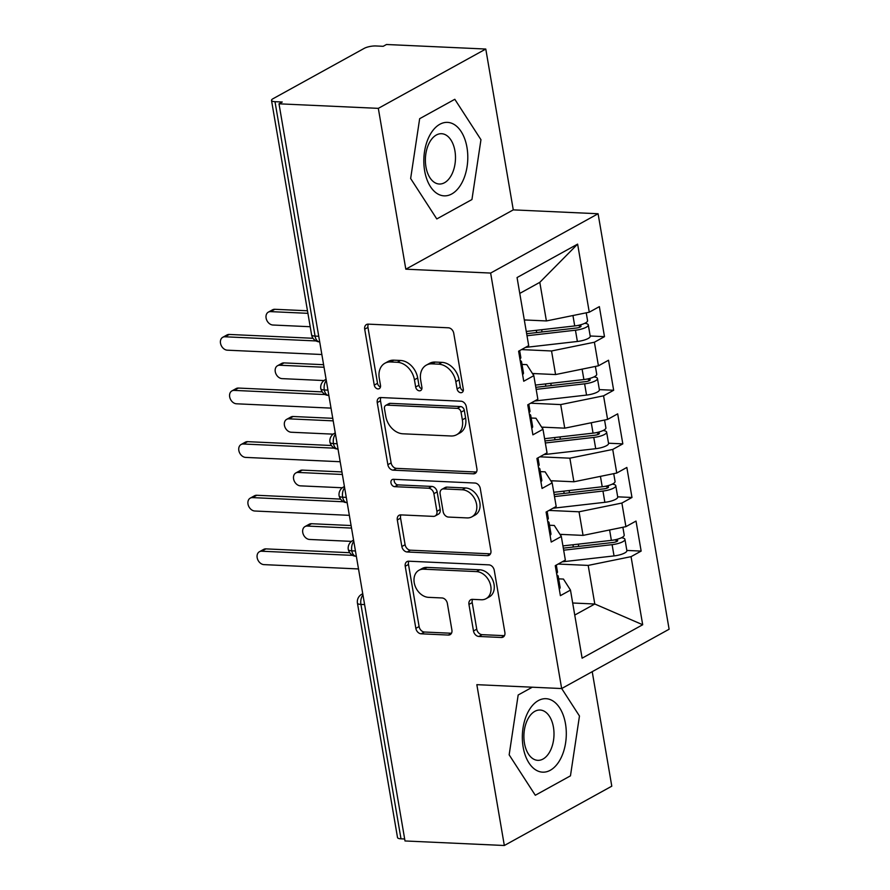 <?xml version="1.0" encoding="UTF-8"?>
<svg xmlns="http://www.w3.org/2000/svg" width="890" height="890" viewBox="0 0 890 890"><rect width="100%" height="100%" fill="white"/><g stroke="black" fill="none" stroke-linecap="round" stroke-linejoin="round"><path stroke-width="1.33" d="M460.809 392.713A3.883 2.926 -118.9 0 0 462.066 392.434A3.883 2.926 -118.9 0 0 463.301 389.175L453.744 333.261A5.551 4.183 -118.9 0 0 448.393 327.798L368.26 324.138A5.551 4.183 -118.9 0 0 366.469 324.539A5.551 4.183 -118.9 0 0 364.7 329.189L374.256 385.103A3.883 2.926 -118.9 0 0 378.005 388.93A3.883 2.926 -118.9 0 0 379.251 388.652A3.883 2.926 -118.9 0 0 380.497 385.392L379.262 378.15A17.778 13.394 -118.9 0 1 384.914 363.242A17.778 13.394 -118.9 0 1 390.621 361.963L397.307 362.274A17.778 13.394 -118.9 0 1 414.428 379.763L415.663 386.994A3.883 2.926 -118.9 0 0 419.413 390.821A3.883 2.926 -118.9 0 0 420.659 390.543A3.883 2.926 -118.9 0 0 421.893 387.284L420.659 380.041A17.778 13.394 -118.9 0 1 426.321 365.134A17.778 13.394 -118.9 0 1 432.028 363.854L438.703 364.166A17.778 13.394 -118.9 0 1 455.825 381.654L457.071 388.886A3.883 2.926 -118.9 0 0 460.809 392.713M473.491 630.988A5.551 4.183 -118.9 0 0 478.842 636.45L501.326 637.485A5.551 4.183 -118.9 0 0 503.106 637.084A5.551 4.183 -118.9 0 0 504.875 632.423L494.262 570.323A5.551 4.183 -118.9 0 0 488.91 564.861L408.777 561.201A5.551 4.183 -118.9 0 0 406.997 561.601A5.551 4.183 -118.9 0 0 405.228 566.251L415.841 628.351A5.551 4.183 -118.9 0 0 421.193 633.814L448.349 635.06A5.551 4.183 -118.9 0 0 450.129 634.659A5.551 4.183 -118.9 0 0 451.897 629.998L447.359 603.42A5.551 4.183 -118.9 0 0 442.007 597.958L428.535 597.346A14.852 11.192 -118.9 0 1 415.018 585.754A14.852 11.192 -118.9 0 1 418.956 570.256A14.852 11.192 -118.9 0 1 423.729 569.188L476.484 571.602A14.852 11.192 -118.9 0 1 490.001 583.184A14.852 11.192 -118.9 0 1 486.074 598.681A14.852 11.192 -118.9 0 1 481.29 599.76L472.501 599.348A5.551 4.183 -118.9 0 0 470.721 599.749A5.551 4.183 -118.9 0 0 468.952 604.41L473.491 630.988L476.751 629.185A5.551 4.183 -118.9 0 0 482.102 634.659L504.463 635.671M378.328 108.358L405.818 269.192L513.274 209.873L485.784 49.039L378.328 108.358L279.004 103.819L282.252 102.016L274.999 101.683L315.071 336.097L318.731 336.264M405.818 269.192L490.635 273.063L561.657 688.548L476.84 684.666L504.33 845.5L405.006 840.961L279.004 103.819M473.347 473.825A5.551 4.183 -118.9 0 0 475.138 473.424A5.551 4.183 -118.9 0 0 476.907 468.763L466.293 406.674A5.551 4.183 -118.9 0 0 460.942 401.201L380.809 397.541A5.551 4.183 -118.9 0 0 379.018 397.941A5.551 4.183 -118.9 0 0 377.249 402.603L387.862 464.691A5.551 4.183 -118.9 0 0 393.213 470.165L473.347 473.825L476.428 472.123M480.277 488.499L490.891 550.599A5.551 4.183 -118.9 0 1 489.122 555.249A5.551 4.183 -118.9 0 1 487.342 555.649L407.208 551.989A5.551 4.183 -118.9 0 1 401.857 546.527L397.307 519.949A5.551 4.183 -118.9 0 1 399.076 515.288A5.551 4.183 -118.9 0 1 400.867 514.887L433.363 516.378A5.551 4.183 -118.9 0 0 435.143 515.978A5.551 4.183 -118.9 0 0 436.912 511.316L433.897 493.683A5.551 4.183 -118.9 0 0 428.546 488.221L394.715 486.674A3.883 2.926 -118.9 0 1 391.177 483.648A3.883 2.926 -118.9 0 1 392.212 479.588A3.883 2.926 -118.9 0 1 393.458 479.31L474.926 483.036A5.551 4.183 -118.9 0 1 480.277 488.499M490.635 273.063L598.091 213.745L669.113 629.23L561.657 688.548M577.621 244.116L589.269 312.201L546.404 320.945L539.807 282.341L577.621 244.116L517.057 277.546L528.693 345.632L518.603 351.205L523.732 381.232L533.822 375.658L537.86 399.243L527.759 404.817L532.899 434.832L542.989 429.269L547.027 452.854L536.926 458.428L542.055 488.443L552.156 482.881L556.183 506.466L546.093 512.039L551.221 542.055L561.323 536.481L565.35 560.077L555.26 565.651L560.389 595.666L570.479 590.092L563.448 579.067L558.664 578.856M590.192 335.997L604.488 336.654L599.359 306.627L589.269 312.201M604.488 336.654L594.398 342.227L598.425 365.812L555.571 374.557L532.454 373.5M599.348 389.609L613.655 390.265L608.526 360.239L598.425 365.812M613.655 390.265L603.565 395.828L607.592 419.424L564.738 428.168L541.621 427.111M608.515 443.22L622.822 443.865L617.682 413.85L607.592 419.424M622.822 443.865L612.721 449.439L616.759 473.035L573.894 481.779L550.777 480.722M617.682 496.831L631.978 497.477L626.849 467.461L616.759 473.035M631.978 497.477L621.888 503.05L625.915 526.646L583.061 535.391L559.943 534.334M626.849 550.443L641.145 551.088L636.016 521.073L625.915 526.646M641.145 551.088L631.055 556.662L642.691 624.747L582.116 658.177L570.479 590.092M549.497 525.245L554.281 525.456L561.323 536.481M572.693 602.997L594.798 604.01L588.19 565.406L558.175 564.038M631.055 556.662L588.19 565.406M574.751 615.068L594.798 604.01L642.691 624.747M540.33 471.633L545.114 471.845L552.156 482.881M583.061 535.391L579.034 511.795L549.008 510.426M621.888 503.05L579.034 511.795M531.174 418.022L535.958 418.233L542.989 429.269M573.894 481.779L569.867 458.183L539.841 456.815M612.721 449.439L569.867 458.183M522.007 364.411L526.791 364.633L533.822 375.658M564.738 428.168L560.7 404.583L530.685 403.203M603.565 395.828L560.7 404.583M485.784 49.039L386.46 44.5L383.201 46.302L375.947 45.968A8.488 2.336 -9.7 0 0 364.255 48.349L273.085 98.679A8.488 2.336 -9.7 0 0 271.517 100.425A8.488 2.336 -9.7 0 0 274.999 101.683M555.571 374.557L551.544 350.972L521.518 349.592M594.398 342.227L551.544 350.972M404.672 838.992L401.001 838.825A8.488 2.336 170.3 0 1 397.519 837.568L357.446 603.153A8.488 2.336 170.3 0 0 360.928 604.421L401.001 838.825M504.33 845.5L611.786 786.182L592.217 671.672M513.274 209.873L598.091 213.745M471.945 199.538L480.956 139.708L454.812 99.291L419.657 118.693L410.646 178.523L436.79 218.94L471.945 199.538L436.79 218.94L410.646 178.523L419.657 118.693L454.812 99.291L480.956 139.708L471.945 199.538M532.298 687.202L518.169 695.001L509.158 754.831L535.302 795.26L570.457 775.846L579.468 716.016L561.69 688.526L579.468 716.016L570.457 775.846L535.302 795.26L509.158 754.831L518.169 695.001L532.298 687.202M539.807 282.341L519.771 293.411M546.404 320.945L524.299 319.933M327.943 390.143L324.283 389.976A8.488 2.336 170.3 0 1 320.801 388.73A8.488 2.336 170.3 0 1 320.801 388.707A8.488 8.488 0 0 1 325.061 379.852A8.488 6.397 -118.9 0 1 326.107 379.418M337.11 443.754L333.439 443.587A8.488 2.336 170.3 0 1 329.968 442.341A8.488 2.336 170.3 0 1 329.956 442.319A8.488 8.488 0 0 1 334.228 433.463A8.488 6.397 -118.9 0 1 335.274 433.03M346.266 497.365L342.606 497.199A8.488 2.336 170.3 0 1 339.123 495.953A8.488 2.336 170.3 0 1 339.123 495.93A8.488 8.488 0 0 1 343.384 487.075A8.488 6.397 -118.9 0 1 344.441 486.641M355.433 550.977L351.772 550.81A8.488 2.336 170.3 0 1 348.29 549.564A8.488 2.336 170.3 0 1 348.29 549.542A8.488 8.488 0 0 1 352.551 540.686A8.488 6.397 -118.9 0 1 353.597 540.252M463.267 390.766A3.883 2.926 -118.9 0 1 460.319 387.094L459.084 379.852A17.778 13.394 -118.9 0 0 441.963 362.364L438.703 364.166M426.321 365.134L429.57 363.343A17.778 13.394 -118.9 0 1 435.288 362.063L441.963 362.364M384.914 363.242L388.174 361.451A17.778 13.394 -118.9 0 1 393.881 360.172L400.556 360.472A17.778 13.394 -118.9 0 1 417.688 377.961L418.923 385.203A3.883 2.926 -118.9 0 0 421.86 388.874M368.382 324.138A5.551 4.183 -118.9 0 0 367.959 327.398L377.516 383.312A3.883 2.926 -118.9 0 0 380.453 386.972M380.931 397.552A5.551 4.183 -118.9 0 0 380.508 400.8L391.122 462.9A5.551 4.183 -118.9 0 0 396.473 468.363L476.484 472.023M461.042 412.17A3.883 2.926 -118.9 0 0 457.304 408.354L386.961 405.128A3.883 2.926 -118.9 0 0 385.715 405.417A3.883 2.926 -118.9 0 0 384.469 408.677L385.782 416.309A17.778 13.394 -118.9 0 0 402.903 433.797L450.985 435.989A17.778 13.394 -118.9 0 0 456.692 434.709A17.778 13.394 -118.9 0 0 462.355 419.802L461.042 412.17L464.302 410.379A3.883 2.926 -118.9 0 0 460.553 406.552L457.304 408.354M385.715 405.417L388.963 403.615A3.883 2.926 -118.9 0 1 390.221 403.337L460.553 406.552M456.692 434.709L459.952 432.918A17.778 13.394 -118.9 0 0 465.603 418.011L462.355 419.802M464.302 410.379L465.603 418.011M490.468 553.847L410.457 550.187L407.208 551.989M400.99 514.898A5.551 4.183 -118.9 0 0 400.567 518.147L405.106 544.725A5.551 4.183 -118.9 0 0 410.457 550.187M435.143 515.978L438.403 514.175A5.551 4.183 -118.9 0 0 440.172 509.514L437.157 491.892A5.551 4.183 -118.9 0 0 431.806 486.43L397.975 484.883L394.715 486.674M394.292 479.343A3.883 2.926 -118.9 0 0 397.975 484.883M467.083 517.913A14.852 11.192 -118.9 0 0 471.856 516.845A14.852 11.192 -118.9 0 0 475.794 501.348A14.852 11.192 -118.9 0 0 462.277 489.767L443.687 488.91A5.551 4.183 -118.9 0 0 441.907 489.311A5.551 4.183 -118.9 0 0 440.138 493.972L443.142 511.605A5.551 4.183 -118.9 0 0 448.493 517.068L467.083 517.913M471.856 516.845L475.115 515.054A14.852 11.192 -118.9 0 0 479.054 499.557A14.852 11.192 -118.9 0 0 465.526 487.965L462.277 489.767M441.907 489.311L445.156 487.52A5.551 4.183 -118.9 0 1 446.947 487.119L465.526 487.965M472.623 599.359A5.551 4.183 -118.9 0 0 472.212 602.619L476.751 629.185M486.074 598.681L489.322 596.89A14.852 11.192 -118.9 0 0 493.26 581.393A14.852 11.192 -118.9 0 0 479.743 569.8L476.484 571.602M418.956 570.256L422.216 568.465A14.852 11.192 -118.9 0 1 426.989 567.397L479.743 569.8M408.899 561.201A5.551 4.183 -118.9 0 0 408.488 564.46L419.101 626.549A5.551 4.183 -118.9 0 0 424.452 632.022L451.475 633.257M526.268 331.469L574.718 325.929A11.314 3.115 -9.7 0 0 585.475 322.948A11.314 3.115 -9.7 0 0 587.567 320.623L586.232 312.824M526.658 333.717L576.553 328.01A3.961 1.09 -9.7 0 0 580.313 326.964A3.961 1.09 -9.7 0 0 581.048 326.152A3.961 1.09 -9.7 0 0 579.435 325.562L579.724 327.242M527.002 335.752L575.452 330.212A11.314 3.115 -9.7 0 0 586.21 327.242A11.314 3.115 -9.7 0 0 588.29 324.917A11.314 3.115 -9.7 0 0 584.774 323.315M588.29 324.917L590.215 336.175A11.314 3.115 170.3 0 1 588.134 338.5A11.314 3.115 170.3 0 1 577.376 341.471L525.478 347.411M268.346 312.123L272.585 309.787A7.076 5.329 61.1 0 1 274.854 309.286L270.627 311.622A7.076 5.329 -118.9 0 0 268.346 312.123A7.076 5.329 -118.9 0 0 266.477 319.51A7.076 5.329 -118.9 0 0 272.918 325.017L310.198 326.73M577.654 325.484L579.435 325.562M307.907 313.325L270.627 311.622M307.473 310.777L274.854 309.286M526.034 320.011L524.355 320.211M222.756 337.288L226.994 334.952A7.076 5.329 61.1 0 1 229.264 334.451L225.037 336.787A7.076 5.329 -118.9 0 0 222.756 337.288A7.076 5.329 -118.9 0 0 220.887 344.675A7.076 5.329 -118.9 0 0 227.328 350.182L321.846 354.509M519.649 350.627L520.817 357.469A11.314 3.115 170.3 0 1 519.938 359.004M229.264 334.451L313.002 338.278M225.037 336.787L316.061 340.948M520.205 360.606L520.316 360.65A11.314 3.115 170.3 0 1 521.551 361.752A11.314 3.115 170.3 0 1 520.661 363.287M522.586 374.545A11.314 3.115 -9.7 0 0 523.476 373.01L521.551 361.752M535.435 385.081L583.885 379.541A11.314 3.115 -9.7 0 0 594.642 376.559A11.314 3.115 -9.7 0 0 596.723 374.234L595.388 366.435M535.825 387.328L585.72 381.621A3.961 1.09 -9.7 0 0 589.48 380.575A3.961 1.09 -9.7 0 0 590.203 379.763A3.961 1.09 -9.7 0 0 588.602 379.173L588.891 380.853M536.169 389.364L584.619 383.824A11.314 3.115 -9.7 0 0 595.377 380.842A11.314 3.115 -9.7 0 0 597.457 378.528A11.314 3.115 -9.7 0 0 593.93 376.926M597.457 378.528L599.382 389.787A11.314 3.115 170.3 0 1 597.301 392.101A11.314 3.115 170.3 0 1 586.543 395.082L534.645 401.023M277.513 365.734L281.752 363.398A7.076 5.329 61.1 0 1 284.021 362.897L279.783 365.234A7.076 5.329 -118.9 0 0 277.513 365.734A7.076 5.329 -118.9 0 0 275.644 373.121A7.076 5.329 -118.9 0 0 282.074 378.628L323.993 380.553M586.822 379.084L588.602 379.173M324.027 367.247L279.783 365.234M323.593 364.7L284.021 362.897M535.202 373.622L532.71 373.911M544.602 438.692L593.052 433.141A11.314 3.115 -9.7 0 0 603.809 430.17A11.314 3.115 -9.7 0 0 605.89 427.845L604.555 420.036M544.98 440.939L594.876 435.232A3.961 1.09 -9.7 0 0 598.647 434.186A3.961 1.09 -9.7 0 0 599.37 433.374A3.961 1.09 -9.7 0 0 597.769 432.785L598.058 434.465M545.336 442.975L593.786 437.435A11.314 3.115 -9.7 0 0 604.544 434.454A11.314 3.115 -9.7 0 0 606.624 432.139A11.314 3.115 -9.7 0 0 603.097 430.526M606.624 432.139L608.549 443.398A11.314 3.115 170.3 0 1 606.468 445.712A11.314 3.115 170.3 0 1 595.71 448.694L543.812 454.623M286.68 419.346L290.908 417.01A7.076 5.329 61.1 0 1 293.188 416.498L288.95 418.834A7.076 5.329 -118.9 0 0 286.68 419.346A7.076 5.329 -118.9 0 0 284.8 426.722A7.076 5.329 -118.9 0 0 291.241 432.24L333.16 434.153M595.989 432.696L597.769 432.785M333.194 420.859L288.95 418.834M332.76 418.311L293.188 416.498M544.369 427.233L541.876 427.523M553.769 492.292L602.219 486.752A11.314 3.115 -9.7 0 0 612.965 483.782A11.314 3.115 -9.7 0 0 615.057 481.457L613.722 473.647M554.147 494.551L604.043 488.844A3.961 1.09 -9.7 0 0 607.803 487.798A3.961 1.09 -9.7 0 0 608.538 486.986A3.961 1.09 -9.7 0 0 606.935 486.396L607.214 488.076M554.503 496.587L602.953 491.046A11.314 3.115 -9.7 0 0 613.7 488.065A11.314 3.115 -9.7 0 0 615.791 485.751A11.314 3.115 -9.7 0 0 612.264 484.138M615.791 485.751L617.716 497.009A11.314 3.115 170.3 0 1 615.624 499.323A11.314 3.115 170.3 0 1 604.866 502.305L552.968 508.234M295.836 472.957L300.075 470.621A7.076 5.329 61.1 0 1 302.344 470.109L298.117 472.445A7.076 5.329 -118.9 0 0 295.836 472.957A7.076 5.329 -118.9 0 0 293.967 480.333A7.076 5.329 -118.9 0 0 300.408 485.851L342.327 487.764M605.144 486.307L606.935 486.396M342.361 474.47L298.117 472.445M341.927 471.923L302.344 470.109M553.536 480.845L551.043 481.134M562.925 545.904L611.374 540.364A11.314 3.115 -9.7 0 0 622.132 537.393A11.314 3.115 -9.7 0 0 624.213 535.068L622.878 527.258M563.314 548.162L613.21 542.455A3.961 1.09 -9.7 0 0 616.97 541.409A3.961 1.09 -9.7 0 0 617.705 540.597A3.961 1.09 -9.7 0 0 616.091 540.008L616.381 541.687M563.659 550.198L612.109 544.658A11.314 3.115 -9.7 0 0 622.866 541.676A11.314 3.115 -9.7 0 0 624.947 539.362A11.314 3.115 -9.7 0 0 621.42 537.749M624.947 539.362L626.872 550.621A11.314 3.115 170.3 0 1 624.791 552.935A11.314 3.115 170.3 0 1 614.033 555.916L562.135 561.846M305.003 526.568L309.242 524.232A7.076 5.329 61.1 0 1 311.511 523.721L307.272 526.057A7.076 5.329 -118.9 0 0 305.003 526.568A7.076 5.329 -118.9 0 0 303.134 533.944A7.076 5.329 -118.9 0 0 309.564 539.462L351.483 541.376M614.311 539.918L616.091 540.008M351.517 528.082L307.272 526.057M351.083 525.534L311.511 523.721M562.691 534.456L560.199 534.745M231.923 390.899L236.162 388.563A7.076 5.329 61.1 0 1 238.431 388.062L234.192 390.399A7.076 5.329 -118.9 0 0 231.923 390.899A7.076 5.329 -118.9 0 0 230.054 398.286A7.076 5.329 -118.9 0 0 236.484 403.793L331.013 408.121M528.816 404.238L529.984 411.08A11.314 3.115 170.3 0 1 529.094 412.615M238.431 388.062L322.158 391.889M234.192 390.399L325.217 394.559M529.372 414.217L529.483 414.262A11.314 3.115 170.3 0 1 530.718 415.363A11.314 3.115 170.3 0 1 529.828 416.898M531.753 428.157A11.314 3.115 -9.7 0 0 532.643 426.622L530.718 415.363M241.09 444.511L245.317 442.174A7.076 5.329 61.1 0 1 247.598 441.663L243.359 443.999A7.076 5.329 -118.9 0 0 241.09 444.511A7.076 5.329 -118.9 0 0 239.21 451.886A7.076 5.329 -118.9 0 0 245.651 457.404L340.18 461.732M537.983 457.849L539.151 464.691A11.314 3.115 170.3 0 1 538.261 466.215M247.598 441.663L331.325 445.501M243.359 443.999L334.384 448.171M538.539 467.829L538.65 467.873A11.314 3.115 170.3 0 1 539.885 468.974A11.314 3.115 170.3 0 1 538.995 470.51M540.92 481.768A11.314 3.115 -9.7 0 0 541.81 480.233L539.885 468.974M250.257 498.122L254.484 495.786A7.076 5.329 61.1 0 1 256.754 495.274L252.526 497.61A7.076 5.329 -118.9 0 0 250.257 498.122A7.076 5.329 -118.9 0 0 248.377 505.498A7.076 5.329 -118.9 0 0 254.818 511.016L349.347 515.343M547.139 511.461L548.307 518.303A11.314 3.115 170.3 0 1 547.428 519.827M256.754 495.274L340.492 499.101M252.526 497.61L343.551 501.771M547.695 521.44L547.806 521.473A11.314 3.115 170.3 0 1 549.041 522.586A11.314 3.115 170.3 0 1 548.162 524.121M550.087 535.38A11.314 3.115 -9.7 0 0 550.966 533.844L549.041 522.586M259.413 551.733L263.651 549.397A7.076 5.329 61.1 0 1 265.921 548.885L261.693 551.221A7.076 5.329 -118.9 0 0 259.413 551.733A7.076 5.329 -118.9 0 0 257.544 559.109A7.076 5.329 -118.9 0 0 263.974 564.627L358.503 568.944M556.306 565.061L557.474 571.903A11.314 3.115 170.3 0 1 556.584 573.438M265.921 548.885L349.659 552.712M261.693 551.221L352.707 555.382M556.862 575.04L556.973 575.085A11.314 3.115 170.3 0 1 558.208 576.197A11.314 3.115 170.3 0 1 557.318 577.732M559.243 588.991A11.314 3.115 -9.7 0 0 560.133 587.456L558.208 576.197M466.972 147.429A36.779 21.95 92.6 0 0 439.849 124.266A36.779 21.95 92.6 0 0 424.641 170.802A36.779 21.95 92.6 0 0 451.764 193.964A36.779 21.95 92.6 0 0 466.972 147.429M454.924 150.866A25.176 15.03 92.6 0 0 441.585 133.711A25.176 15.03 92.6 0 0 425.943 166.864A25.176 15.03 92.6 0 0 439.282 184.019A25.176 15.03 92.6 0 0 454.924 150.866M565.484 723.748A36.779 21.95 92.6 0 0 538.361 700.575A36.779 21.95 92.6 0 0 523.153 747.111A36.779 21.95 92.6 0 0 550.276 770.273A36.779 21.95 92.6 0 0 565.484 723.748M553.435 727.186A25.176 15.03 92.6 0 0 540.096 710.031A25.176 15.03 92.6 0 0 524.455 743.183A25.176 15.03 92.6 0 0 537.794 760.338A25.176 15.03 92.6 0 0 553.435 727.186M271.517 100.425L311.589 334.829A8.488 2.336 -9.7 0 0 315.071 336.097A8.488 5.062 92.6 0 0 319.566 341.882L319.699 341.882M364.6 604.588L360.928 604.421A8.488 5.062 92.6 0 1 362.953 594.965M326.296 380.52A8.488 5.062 92.6 0 0 324.283 389.976A8.488 5.062 92.6 0 0 328.722 395.494L326.63 395.127C326.997 395.338 322.403 394.315 320.801 388.73M335.463 434.131A8.488 5.062 92.6 0 0 333.439 443.587A8.488 5.062 92.6 0 0 337.889 449.105L335.797 448.738C336.153 448.949 331.57 447.926 329.968 442.341M344.63 487.742A8.488 5.062 92.6 0 0 342.606 497.199A8.488 5.062 92.6 0 0 347.055 502.716L344.953 502.349C345.32 502.561 340.736 501.526 339.123 495.953M353.786 541.354A8.488 5.062 92.6 0 0 351.772 550.81A8.488 5.062 92.6 0 0 356.223 556.328L354.12 555.961C354.487 556.172 349.892 555.138 348.29 549.564M362.764 593.864A8.488 6.397 -118.9 0 0 361.718 594.286A8.488 8.488 0 0 0 357.446 603.153M459.084 379.852L455.825 381.654M435.288 362.063L432.028 363.854M418.923 385.203L415.663 386.994M417.688 377.961L414.428 379.763M400.556 360.472L397.307 362.274M393.881 360.172L390.621 361.963M377.516 383.312L374.256 385.103M367.959 327.398L364.7 329.189M460.319 387.094L457.071 388.886M396.473 468.363L393.213 470.165M391.122 462.9L387.862 464.691M380.508 400.8L377.249 402.603M390.221 403.337L386.961 405.128M490.412 553.958L487.342 555.649M405.106 544.725L401.857 546.527M400.567 518.147L397.307 519.949M440.172 509.514L436.912 511.316M437.157 491.892L433.897 493.683M431.806 486.43L428.546 488.221M446.947 487.119L443.687 488.91M472.212 602.619L468.952 604.41M426.989 567.397L423.729 569.188M451.419 633.357L448.349 635.06M424.452 632.022L421.193 633.814M419.101 626.549L415.841 628.351M408.488 564.46L405.228 566.251M504.396 635.783L501.326 637.485M482.102 634.659L478.842 636.45M575.452 330.212L577.376 341.471M541.654 329.712L542.043 331.959M572.949 315.527L574.718 325.929M536.292 330.324L536.67 332.571M584.619 383.824L586.543 395.082M550.821 383.312L551.199 385.57M582.105 369.139L583.885 379.541M545.459 383.935L545.837 386.182M593.786 437.435L595.71 448.694M559.988 436.923L560.366 439.182M591.272 422.75L593.052 433.141M554.615 437.546L555.004 439.793M602.953 491.046L604.866 502.305M569.144 490.535L569.533 492.782M600.439 476.361L602.219 486.752M563.782 491.147L564.171 493.405M612.109 544.658L614.033 555.916M578.311 544.146L578.7 546.393M609.606 529.973L611.374 540.364M572.949 544.758L573.327 547.016M326.085 379.285L325.061 379.852M311.589 334.829A8.488 8.488 0 0 0 319.566 341.882M335.252 432.896L334.228 433.463M344.419 486.507L343.384 487.075M353.575 540.119L352.551 540.686M362.742 593.73L361.718 594.286"/></g></svg>
